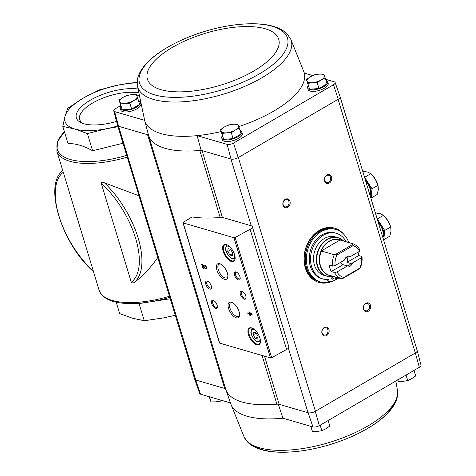 <?xml version="1.0" encoding="UTF-8"?>
<svg xmlns="http://www.w3.org/2000/svg" width="476" height="476" viewBox="0 0 476 476"><rect width="100%" height="100%" fill="white"/><g stroke="black" fill="none" stroke-linecap="round" stroke-linejoin="round"><path stroke-width="0.71" d="M62.796 170.67L93.516 271.671C62.344 244.718 43.013 185.271 62.784 170.646L56.852 151.118A66.521 26.204 -16.9 0 0 127.229 157.122M134.583 282.161C133.482 283.166 132.382 283.178 131.281 282.203L101.233 183.296C101.703 182.213 102.756 182.04 104.393 182.79A66.521 31.583 59.7 0 1 134.583 282.161C142.473 276.413 150.196 268.232 157.758 257.611M104.393 182.79L138.974 195.779M175.275 315.255L164.422 317.754L144.27 320.759L139.051 303.581L170.265 298.761M144.27 320.759L132.268 318.152L119.678 313.595L116.204 302.159M169.825 297.316A65.569 25.829 -16.9 0 1 130.299 303.545L139.051 303.581M123.01 143.228L92.624 150.761C83.663 145.763 75.464 143.371 68.032 143.591L62.808 126.414L74.809 129.02A50.117 19.742 -16.9 0 0 106.957 128.627A50.117 19.742 -16.9 0 0 117.756 125.944M116.543 121.404A38.193 15.048 163.1 0 1 81.765 122.986A38.193 15.048 163.1 0 1 89.393 100.728A38.193 15.048 163.1 0 1 137.897 89.006M137.112 82.931A50.117 19.742 -16.9 0 0 118.857 84.948A50.117 19.742 -16.9 0 0 83.223 98.139A50.117 19.742 -16.9 0 0 64.98 116.394A50.117 19.742 -16.9 0 0 74.809 129.02L87.4 133.577L106.957 128.627L118 126.741M137.124 82.146L118.857 84.948L99.3 89.904L83.223 98.139L67.735 108.32L64.98 116.394L62.808 126.414M92.624 150.761L87.4 133.577M83.342 123.57A35.498 13.982 163.1 0 1 79.665 119.476A35.498 13.982 163.1 0 1 92.606 103.03A35.498 13.982 163.1 0 1 138.581 92.921M194.678 379.128A5.468 2.154 -16.9 0 0 194.708 379.229L199.634 393.485A4.897 1.928 -16.9 0 0 200.485 394.176L195.666 380.003L224.666 388.452A5.468 2.154 -16.9 0 1 225.737 389.285A83.835 33.028 -16.9 0 0 225.874 389.701A83.835 33.028 -16.9 0 0 276.889 404.189A5.468 2.154 -16.9 0 1 279.15 404.332L308.15 412.781L312.964 426.948L282.958 418.208A83.264 32.802 163.1 0 1 230.806 403.957L225.874 389.701M230.438 402.904L200.485 394.176M278.24 404.065L282.958 418.208M222.363 217.419L202.062 150.606A5.468 2.154 -16.9 0 0 199.801 150.47A83.835 33.028 -16.9 0 0 201.152 150.345L231.062 159.061A5.468 2.154 -16.9 0 0 238.202 157.627L233.49 143.103A4.897 1.928 -16.9 0 1 227.111 144.377L197.106 135.636A83.264 32.802 -16.9 0 0 221.114 131.572M238.785 126.58A83.264 32.802 -16.9 0 0 304.295 73.078A83.264 32.802 -16.9 0 0 303.98 72.043L304.348 73.096M233.49 143.103L333.509 84.728A4.897 1.928 -16.9 0 0 335.146 82.515A4.897 1.928 -16.9 0 0 334.301 81.824L325.602 79.29M312.791 75.559L304.295 73.078M325.899 80.271A10.478 4.129 163.1 0 1 327.684 81.783L328.172 83.389A10.478 4.129 163.1 0 1 319.348 90.386A10.478 4.129 163.1 0 1 308.121 89.482L307.633 87.876A10.478 4.129 163.1 0 1 308.281 85.615M240.011 130.394A10.478 4.129 163.1 0 1 241.796 131.911L242.284 133.512A10.478 4.129 163.1 0 1 233.454 140.509A10.478 4.129 163.1 0 1 222.227 139.605L221.739 138.004A10.478 4.129 163.1 0 1 222.393 135.737M225.737 389.285L148.649 135.565A5.468 2.154 -16.9 0 0 147.578 134.732L148.488 134.994A83.835 33.028 -16.9 0 0 148.5 135.035A83.835 33.028 -16.9 0 0 148.649 135.565A83.835 33.028 -16.9 0 0 199.801 150.47L220.156 217.461M148.488 135L144.639 120.345A83.264 32.802 -16.9 0 0 144.668 120.446A83.264 32.802 -16.9 0 0 197.106 135.636L201.152 150.345M227.111 144.377L231.062 159.061M144.639 120.345L114.633 111.604L118.578 126.277L195.779 380.032A5.468 2.154 -16.9 0 1 194.702 379.199L117.637 125.551M224.666 388.452L147.578 134.732L118.691 126.313M306.419 79.516L309.59 89.256L318.985 88.5L326.982 83.83L325.209 77.993L321.11 79.992L317.212 82.657L312.411 82.705L307.817 83.419L306.419 79.516L310.316 76.85L314.416 74.845L319.009 74.131L323.811 74.083L325.209 77.993M220.525 129.639L223.696 139.385L233.091 138.623L241.094 133.958L239.315 128.115L235.215 130.121L231.318 132.786L226.522 132.834L221.923 133.548L220.525 129.639L224.422 126.973L228.522 124.974L233.121 124.26L237.917 124.212L239.315 128.115M119.059 100.073L122.231 109.819L131.626 109.058L139.623 104.387L137.85 98.55L133.75 100.549L129.853 103.215L125.051 103.268L120.458 103.976L119.059 100.073L122.957 97.407L127.056 95.402L131.65 94.688L136.451 94.641L137.85 98.55M312.964 426.948A4.897 1.928 -16.9 0 0 319.337 425.675L419.356 367.299A4.897 1.928 -16.9 0 0 421.016 365.14L417.184 350.55A5.468 2.154 163.1 0 1 415.322 352.972L419.356 367.299M194.708 379.229A5.468 2.154 -16.9 0 0 195.666 380.003M308.15 412.781A5.468 2.154 -16.9 0 0 315.29 411.353L415.179 353.055A5.468 2.154 -16.9 0 0 417.172 350.52L340.108 96.872M288.402 348.123L308.037 412.746A5.468 2.154 -16.9 0 0 315.433 411.264L238.345 157.544L338.24 99.246A5.468 2.154 163.1 0 0 340.078 96.771L335.146 82.515M333.509 84.728L338.24 99.246A5.468 2.154 -16.9 0 1 338.091 99.335L415.322 352.972M251.233 225.785L222.97 217.544A5.468 2.154 -16.9 0 0 220.662 217.413A84.383 33.243 -16.9 0 1 192.655 217.002A0.91 0.357 -16.9 0 0 191.471 217.288L183.278 222.375A0.91 0.357 -16.9 0 0 182.98 222.774A0.91 0.357 -16.9 0 0 183.159 222.917L233.948 237.714A0.91 0.357 -16.9 0 0 235.144 237.488L250.096 229.277A5.468 2.154 -16.9 0 0 252.31 226.618A5.468 2.154 -16.9 0 0 251.233 225.785L230.949 159.026M319.337 425.675L315.29 411.353M329.469 282.268A28.251 22.235 -73.8 0 1 318.86 282.423A28.251 22.235 -73.8 0 1 305.419 249.079A28.251 22.235 -73.8 0 1 334.664 228.177A28.251 22.235 -73.8 0 1 343.535 234.008M329.279 183.07A4.558 3.588 -73.8 0 1 324.453 178.809A4.558 3.588 -73.8 0 1 330.457 175.305A4.558 3.588 -73.8 0 1 329.279 183.07M368.24 311.292A4.558 3.588 -73.8 0 1 363.414 307.032A4.558 3.588 -73.8 0 1 369.412 303.527A4.558 3.588 -73.8 0 1 368.24 311.292M326.679 335.544A4.558 3.588 -73.8 0 1 321.853 331.284A4.558 3.588 -73.8 0 1 327.851 327.785A4.558 3.588 -73.8 0 1 326.679 335.544M287.718 207.322A4.558 3.588 -73.8 0 1 282.893 203.062A4.558 3.588 -73.8 0 1 288.896 199.563A4.558 3.588 -73.8 0 1 287.718 207.322M138.956 94.968L136.993 96.11M120.737 105.601L115.424 108.695A4.897 1.928 -16.9 0 0 113.77 110.86A4.897 1.928 -16.9 0 0 114.633 111.604M140.878 104.577A10.478 4.129 163.1 0 1 131.227 111.164A10.478 4.129 163.1 0 1 120.761 110.039L120.273 108.439A10.478 4.129 163.1 0 1 120.922 106.172M113.77 110.86L117.602 125.444A5.468 2.154 -16.9 0 0 118.578 126.277M248.793 311.869L249.24 313.345L247.687 312.893L247.954 313.791L249.513 314.243L249.959 315.719L250.566 315.891L250.114 314.422L252.274 315.047L252 314.148L248.793 311.869M204.686 265.18L204.96 266.072A1.166 0.553 -120.3 0 1 205.87 267.06A1.166 0.553 -120.3 0 1 205.858 268.107A1.166 0.553 -120.3 0 1 204.989 267.661L202.502 264.537L201.663 264.293L202.835 268.143L203.436 268.321L202.556 265.412L204.739 268.155A2.19 1.041 -120.3 0 0 206.376 268.988A2.19 1.041 -120.3 0 0 206.4 267.024A2.19 1.041 -120.3 0 0 204.686 265.18M256.784 344.88A9.657 4.587 -120.3 0 0 260.437 342.161A9.657 4.587 -120.3 0 0 252.238 328.113A9.657 4.587 -120.3 0 0 248.353 334.271A9.657 4.587 -120.3 0 0 256.784 344.88M231.461 261.532A9.657 4.587 -120.3 0 0 235.114 258.819A9.657 4.587 -120.3 0 0 226.915 244.765A9.657 4.587 -120.3 0 0 223.03 250.923A9.657 4.587 -120.3 0 0 231.461 261.532M238.458 279.936A4.558 2.166 -120.3 0 0 240.184 278.65A4.558 2.166 -120.3 0 0 236.316 272.028A4.558 2.166 -120.3 0 0 234.484 274.932A4.558 2.166 -120.3 0 0 238.458 279.936M244.301 299.166A4.558 2.166 -120.3 0 0 246.027 297.887A4.558 2.166 -120.3 0 0 242.159 291.258A4.558 2.166 -120.3 0 0 240.326 294.162A4.558 2.166 -120.3 0 0 244.301 299.166M224.499 279.323A8.865 4.207 -120.3 0 0 227.849 276.824A8.865 4.207 -120.3 0 0 220.328 263.93A8.865 4.207 -120.3 0 0 216.758 269.583A8.865 4.207 -120.3 0 0 224.499 279.323M236.185 317.789A8.865 4.207 -120.3 0 0 239.541 315.29A8.865 4.207 -120.3 0 0 232.014 302.397A8.865 4.207 -120.3 0 0 228.444 308.049A8.865 4.207 -120.3 0 0 236.185 317.789M209.761 289.105A4.558 2.166 -120.3 0 0 211.481 287.819A4.558 2.166 -120.3 0 0 207.613 281.191A4.558 2.166 -120.3 0 0 205.781 284.101A4.558 2.166 -120.3 0 0 209.761 289.105M215.604 308.335A4.558 2.166 -120.3 0 0 217.33 307.056A4.558 2.166 -120.3 0 0 213.462 300.427A4.558 2.166 -120.3 0 0 211.624 303.331A4.558 2.166 -120.3 0 0 215.604 308.335M182.98 222.774L219.501 342.988A0.91 0.357 -16.9 0 0 219.68 343.125L270.469 357.922A0.91 0.357 -16.9 0 0 271.665 357.696L286.617 349.485A5.468 2.154 -16.9 0 0 288.831 346.825L252.31 226.618M213.867 300.636A3.766 1.791 -120.3 0 0 213.087 300.725A3.766 1.791 -120.3 0 0 213.046 304.11A3.766 1.791 -120.3 0 0 215.991 307.294A3.766 1.791 -120.3 0 0 216.883 307.234A3.766 1.791 -120.3 0 0 217.342 306.598M208.024 281.405A3.766 1.791 -120.3 0 0 207.244 281.495A3.766 1.791 -120.3 0 0 207.203 284.874A3.766 1.791 -120.3 0 0 210.148 288.057A3.766 1.791 -120.3 0 0 211.041 287.998A3.766 1.791 -120.3 0 0 211.499 287.361M232.55 302.659A7.806 3.707 -120.3 0 0 230.687 302.778A7.806 3.707 -120.3 0 0 230.598 309.787A7.806 3.707 -120.3 0 0 236.703 316.385A7.806 3.707 -120.3 0 0 238.553 316.26A7.806 3.707 -120.3 0 0 239.577 314.701M220.864 264.192A7.806 3.707 -120.3 0 0 218.996 264.311A7.806 3.707 -120.3 0 0 218.912 271.32A7.806 3.707 -120.3 0 0 225.017 277.919A7.806 3.707 -120.3 0 0 226.868 277.794A7.806 3.707 -120.3 0 0 227.885 276.235M242.564 291.467A3.766 1.791 -120.3 0 0 241.784 291.556A3.766 1.791 -120.3 0 0 241.743 294.941A3.766 1.791 -120.3 0 0 244.688 298.125A3.766 1.791 -120.3 0 0 245.58 298.065A3.766 1.791 -120.3 0 0 246.044 297.429M236.721 272.236A3.766 1.791 -120.3 0 0 235.941 272.326A3.766 1.791 -120.3 0 0 235.9 275.705A3.766 1.791 -120.3 0 0 238.845 278.888A3.766 1.791 -120.3 0 0 239.737 278.829A3.766 1.791 -120.3 0 0 240.201 278.192M230.539 249.388L228.046 248.662L227.772 251.506L229.991 255.071L232.484 255.796L232.758 252.958L230.539 249.388M227.183 244.89A9.115 4.326 -120.3 0 0 224.702 244.926A9.115 4.326 -120.3 0 0 224.601 253.107A9.115 4.326 -120.3 0 0 231.729 260.812A9.115 4.326 -120.3 0 0 233.889 260.67A9.115 4.326 -120.3 0 0 235.138 258.522M255.862 332.736L253.369 332.004L253.095 334.848L255.315 338.418L257.808 339.144L258.081 336.3L255.862 332.736M252.506 328.238A9.115 4.326 -120.3 0 0 250.025 328.273A9.115 4.326 -120.3 0 0 249.924 336.455A9.115 4.326 -120.3 0 0 257.052 344.154A9.115 4.326 -120.3 0 0 259.212 344.011A9.115 4.326 -120.3 0 0 260.461 341.869M202.556 265.412L202.972 265.174L205.15 267.911A2.19 1.041 -120.3 0 0 206.554 268.815M205.275 265.507L204.96 266.072M205.858 268.107L206.275 267.863A1.166 0.553 -120.3 0 0 206.286 266.816A1.166 0.553 -120.3 0 0 205.376 265.834M202.205 264.454L203.252 267.899L202.835 268.143M249.329 312.03L249.656 313.101L249.24 313.345M248.222 313.047L248.371 313.547L247.954 313.791M248.371 313.547L249.924 313.999L249.513 314.243M249.924 313.999L250.376 315.475L249.959 315.719M252.155 314.648L250.114 314.422M250.685 313.767L249.668 312.946L249.84 313.523L251.102 313.523L250.084 312.702L249.668 312.946M256.088 333.099L253.095 334.848M258.028 336.835L255.315 338.418M230.765 249.757L227.772 251.506M232.704 253.488L229.991 255.071M287.04 206.495A3.766 2.963 -73.8 0 1 284.981 206.798A3.766 2.963 -73.8 0 1 283.19 202.348A3.766 2.963 -73.8 0 1 287.087 199.563A3.766 2.963 -73.8 0 1 289.069 202.734A3.766 2.963 -73.8 0 1 287.04 206.495M326 334.717A3.766 2.963 -73.8 0 1 323.942 335.021A3.766 2.963 -73.8 0 1 322.145 330.57A3.766 2.963 -73.8 0 1 326.048 327.785A3.766 2.963 -73.8 0 1 328.029 330.957A3.766 2.963 -73.8 0 1 326 334.717M367.561 310.459A3.766 2.963 -73.8 0 1 365.503 310.763A3.766 2.963 -73.8 0 1 363.706 306.318A3.766 2.963 -73.8 0 1 367.609 303.533A3.766 2.963 -73.8 0 1 369.59 306.699A3.766 2.963 -73.8 0 1 367.561 310.459M328.601 182.237A3.766 2.963 -73.8 0 1 326.542 182.54A3.766 2.963 -73.8 0 1 324.751 178.095A3.766 2.963 -73.8 0 1 328.648 175.305A3.766 2.963 -73.8 0 1 330.63 178.476A3.766 2.963 -73.8 0 1 328.601 182.237M326.637 282.667A28.251 22.235 -73.8 0 1 318.593 282.339M334.396 228.099A28.251 22.235 -73.8 0 1 341.357 232.151M327.684 81.783A10.478 4.129 163.1 0 1 318.86 88.78A10.478 4.129 163.1 0 1 307.633 87.876M241.796 131.911A10.478 4.129 163.1 0 1 232.966 138.909A10.478 4.129 163.1 0 1 221.739 138.004M138.54 100.829A10.478 4.129 163.1 0 1 140.325 102.346A10.478 4.129 163.1 0 1 131.501 109.337A10.478 4.129 163.1 0 1 120.273 108.439M122.231 109.819L120.458 103.976M131.626 109.058L129.853 103.215M133.75 100.549A9.115 3.588 163.1 0 1 125.051 103.268A9.115 3.588 163.1 0 1 119.654 101.691A9.115 3.588 163.1 0 1 122.957 97.407A9.115 3.588 163.1 0 1 131.65 94.688A9.115 3.588 163.1 0 1 137.052 96.265A9.115 3.588 163.1 0 1 133.75 100.549M223.696 139.385L221.923 133.548M233.091 138.623L231.318 132.786M235.215 130.121A9.115 3.588 163.1 0 1 226.522 132.834A9.115 3.588 163.1 0 1 221.12 131.263A9.115 3.588 163.1 0 1 224.422 126.973A9.115 3.588 163.1 0 1 233.121 124.26A9.115 3.588 163.1 0 1 238.518 125.831A9.115 3.588 163.1 0 1 235.215 130.121M318.985 88.5L317.212 82.657M309.59 89.256L307.817 83.419M321.11 79.992A9.115 3.588 163.1 0 1 312.411 82.705A9.115 3.588 163.1 0 1 307.014 81.134A9.115 3.588 163.1 0 1 310.316 76.85A9.115 3.588 163.1 0 1 319.009 74.131A9.115 3.588 163.1 0 1 324.412 75.708A9.115 3.588 163.1 0 1 321.11 79.992M409.455 373.077A10.478 4.129 -16.9 0 0 411.794 371.714M323.567 423.206A10.478 4.129 -16.9 0 0 325.899 421.843M310.649 426.276L312.44 431.482L310.882 426.341M320.158 425.193L321.841 430.72L317.242 431.435L312.44 431.482M328.16 420.528L329.838 426.05L325.941 428.721L321.841 430.72M209.184 396.704L210.975 401.911L209.41 396.776M219.977 399.852L220.37 401.155L215.771 401.863L210.975 401.911M221.995 400.441L220.37 401.155M397.871 379.842L398.335 381.353L397.734 379.735M406.052 375.064L407.73 380.592L403.13 381.306L398.335 381.353M414.049 370.399L415.726 375.927L411.829 378.593L407.73 380.592M346.986 262.383L358.72 255.535L361.962 256.475L361.623 257.617L352.424 262.99L350.723 263.472L346.986 262.383A4.48 3.528 106.2 0 0 346.945 257.29M358.72 255.535A18.409 14.488 106.2 0 0 358.023 252.173M335.08 265.56A16.583 13.054 -73.8 0 1 336.889 255.071L352.996 245.67L352.46 244.569L352.99 243.783A18.409 14.488 -73.8 0 1 360.011 250.067L359.678 251.209L350.473 256.576L348.771 257.058A4.48 3.528 -73.8 0 0 344.814 259.372L344.279 260.193L335.08 265.56L332.581 266.072L329.344 265.132A18.409 14.488 106.2 0 0 331.29 271.54L343.029 264.692L346.76 265.781L346.225 266.602L337.026 271.974L334.533 272.486L331.29 271.54M361.962 256.475A18.409 14.488 -73.8 0 1 360.296 267.827L359.767 268.607L359.814 268.107L343.702 277.514L343.16 278.299L341.554 278.763L328.559 275.015A18.439 14.512 -73.8 0 0 330.189 275.455M352.99 243.783L340.179 240.053M332.581 266.072A18.409 14.488 -73.8 0 1 334.247 254.725L321.258 250.971A18.439 14.512 -73.8 0 1 340.072 239.987L321.258 250.971M341.554 278.763A18.409 14.488 -73.8 0 1 334.533 272.486M352.996 245.67A16.583 13.054 -73.8 0 1 359.678 251.209M361.623 257.617A16.583 13.054 -73.8 0 1 359.814 268.107M334.247 254.725L335.86 254.255L336.889 255.071M343.702 277.514A16.583 13.054 -73.8 0 1 337.026 271.974M344.279 260.193A5.468 4.302 -73.8 0 1 350.473 256.576M352.424 262.99A5.468 4.302 -73.8 0 1 346.225 266.602M343.749 241.094L338.097 237.72L335.282 236.899A20.046 15.779 106.2 0 0 314.529 251.733A20.046 15.779 106.2 0 0 324.067 275.396L326.881 276.217A20.046 15.779 -73.8 0 1 317.343 252.554A20.046 15.779 -73.8 0 1 338.097 237.72A20.046 15.779 -73.8 0 1 343.041 240.481M334.878 280.263A27.34 21.515 -73.8 0 1 320.735 282.018A27.34 21.515 -73.8 0 1 307.728 249.751A27.34 21.515 -73.8 0 1 336.032 229.527A27.34 21.515 -73.8 0 1 348.807 242.57M337.353 278.746A27.34 21.515 -73.8 0 1 335.86 279.709M327.458 279.573L328.035 281.465L329.327 281.846A25.061 19.724 106.2 0 0 335.877 279.775L334.991 276.853M323.025 278.984L321.728 278.603A23.782 18.719 -73.8 0 1 310.411 250.537A23.782 18.719 -73.8 0 1 335.033 232.937L336.33 233.317A23.782 18.719 106.2 0 0 311.709 250.911A23.782 18.719 106.2 0 0 323.025 278.984A23.782 18.719 106.2 0 0 328.618 279.513L329.327 281.846M335.842 277.103L336.24 278.424L337.538 278.805A25.061 19.724 106.2 0 0 338.763 277.954M320.735 282.018L319.652 281.703A27.34 21.515 -73.8 0 1 306.645 249.436A27.34 21.515 -73.8 0 1 334.949 229.212L336.032 229.527M318.575 281.387A27.34 21.515 -73.8 0 1 305.568 249.121A27.34 21.515 -73.8 0 1 333.872 228.896L334.842 229.182A27.34 21.515 -73.8 0 1 334.896 229.194L334.842 229.182A27.34 21.515 -73.8 0 0 306.538 249.406A27.34 21.515 -73.8 0 0 319.545 281.673L319.598 281.685A27.34 21.515 -73.8 0 1 319.545 281.673L318.575 281.387M337.133 277.478L337.538 278.805M346.219 241.814A23.782 18.719 106.2 0 0 336.33 233.317M331.278 276.705A1.821 1.434 106.2 0 0 331.159 278.216A1.821 1.434 106.2 0 0 332.04 279.156A1.821 1.434 106.2 0 0 333.593 278.49A1.821 1.434 106.2 0 0 333.914 276.538M331.451 278.763A1.821 1.434 106.2 0 0 332.706 276.55M343.16 278.299L359.767 268.607M335.86 254.255L352.46 244.569M340.626 262.324A4.48 3.528 106.2 0 0 342.779 264.632A4.48 3.528 106.2 0 0 343.029 264.692M350.723 263.472A4.48 3.528 -73.8 0 1 346.76 265.781M370.096 195.571A11.115 5.278 -120.3 0 0 365.181 179.41M364.473 177.072L372.036 188.77L371.149 198.004L370.804 197.909M370.001 195.261A11.115 5.278 -120.3 0 0 365.598 180.779M364.818 177.173L370.798 173.68L367.555 172.026L363.343 171.36M371.149 198.004L377.129 194.517L378.378 189.424L378.015 185.277L375.213 179.006L370.798 173.68M372.036 188.77L378.015 185.277M377.527 183.837L377.385 183.444A11.846 5.623 -120.3 0 0 375.213 179.006A11.846 5.623 -120.3 0 0 373.13 176.15A11.846 5.623 -120.3 0 0 372.922 175.912M382.752 237.244A11.115 5.278 -120.3 0 0 377.843 221.078M377.135 218.746L384.691 230.444L383.811 239.678L383.466 239.577M382.662 236.935A11.115 5.278 -120.3 0 0 378.259 222.453M377.48 218.841L383.46 215.348L380.217 213.7L376.004 213.028M383.811 239.678L389.79 236.185L391.04 231.098L390.677 226.951L387.875 220.68L383.46 215.348M384.691 230.444L390.677 226.951M390.189 225.511L390.046 225.118A11.846 5.623 -120.3 0 0 387.875 220.68A11.846 5.623 -120.3 0 0 385.792 217.824A11.846 5.623 -120.3 0 0 385.578 217.58M130.299 303.545C113.014 303.438 102.626 299.011 99.127 290.265A66.521 26.204 -16.9 0 0 169.504 296.268M64.433 131.751A65.569 25.829 -16.9 0 0 67.604 158.591A65.569 25.829 -16.9 0 0 126.693 155.36M101.233 183.296A64.7 30.714 59.7 0 1 135.624 238.393A64.7 30.714 59.7 0 1 131.281 282.203M93.379 271.153A64.7 30.714 59.7 0 1 58.988 216.056A64.7 30.714 59.7 0 1 63.332 172.247M264.525 356.191L279.15 404.332M233.948 237.714L270.469 357.922M183.159 222.917L219.68 343.125M250.096 229.277L286.617 349.485M235.144 237.488L271.665 357.696M230.17 247.163A6.837 3.243 -120.3 0 0 225.933 249.876A6.837 3.243 -120.3 0 0 232.092 258.242A6.837 3.243 -120.3 0 0 234.632 254.809M227.379 244.985A7.747 3.677 -120.3 0 0 227.052 245.134C226.332 245.164 225.856 246.372 225.624 248.758C225.005 250.543 229.569 258.581 232.526 258.712L234.858 258.516M255.487 330.505A6.837 3.243 -120.3 0 0 251.257 333.218A6.837 3.243 -120.3 0 0 257.415 341.584A6.837 3.243 -120.3 0 0 259.955 338.156M252.702 328.333A7.747 3.677 -120.3 0 0 252.375 328.482C251.655 328.505 251.179 329.713 250.941 332.099C250.322 333.884 254.892 341.923 257.849 342.054L260.182 341.863M205.15 267.911L204.739 268.155M262.092 355.483L276.889 404.189M137.32 85.478A80.236 31.606 -16.9 0 0 153.486 99.436A80.236 31.606 -16.9 0 0 243.266 87.001A80.236 31.606 -16.9 0 0 291.407 41.067A80.236 31.606 -16.9 0 0 290.634 38.901L286.802 33.552C280.316 27.548 270.088 24.312 256.13 23.824C240.683 23.342 223.839 25.787 205.584 31.16C177.602 39.526 154.117 53.324 143.96 66.337C140.593 70.49 138.439 74.708 137.504 79.004L137.32 85.478L144.668 120.446L148.5 135.035M290.634 38.901L303.98 72.043M154.724 94.891A77.314 30.458 -16.9 0 0 282.536 55.002A77.314 30.458 -16.9 0 0 203.222 31.886A77.314 30.458 -16.9 0 0 154.724 94.891M160.912 89.649A68.615 27.031 -16.9 0 0 274.349 54.246A68.615 27.031 -16.9 0 0 203.954 33.731A68.615 27.031 -16.9 0 0 160.912 89.649M395.83 381.032L397.466 390.516A80.236 31.606 163.1 0 1 329.493 442.4A80.236 31.606 163.1 0 1 244.152 437.099L230.806 403.957M394.658 402.339A77.314 30.458 163.1 0 1 330.148 444.548A77.314 30.458 163.1 0 1 253.059 445.363M328.743 275.033A18.409 14.488 -73.8 0 1 321.437 250.989M330.755 275.616A18.528 14.583 -73.8 0 1 320.193 253.387A18.528 14.583 -73.8 0 1 341.042 240.303M332.534 276.544A20.046 15.779 -73.8 0 1 326.881 276.217L333.456 276.407M333.408 276.395A19.927 15.684 -73.8 0 1 317.706 252.661A19.927 15.684 -73.8 0 1 343.702 241.076M99.127 290.265L93.463 271.629M56.852 151.118L57.566 141.646L64.427 131.733M140.325 102.346L140.587 103.203M397.466 390.516L397.258 397.097C396.3 401.399 394.116 405.635 390.713 409.794C387.256 414.055 382.74 418.202 377.176 422.242C364.61 431.232 349.247 438.575 331.094 444.263C303.188 452.872 275.997 454.473 260.318 449.308C255.207 447.737 251.072 445.423 247.907 442.377L244.152 437.099"/></g></svg>
